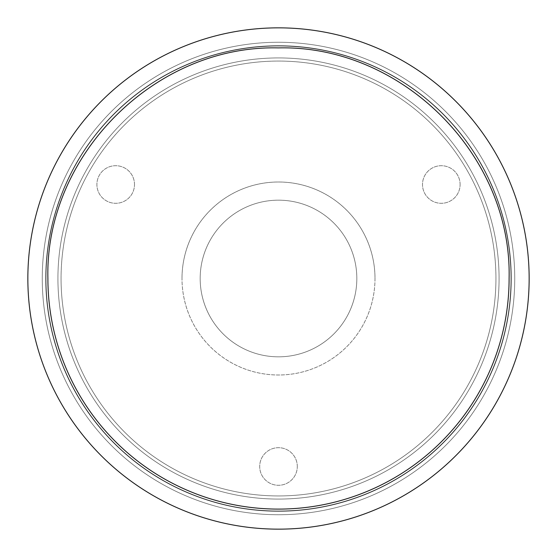 <?xml version="1.0" encoding="UTF-8"?>
<svg xmlns="http://www.w3.org/2000/svg" width="557" height="557" viewBox="0 0 557 557"><rect width="100%" height="100%" fill="white"/><g stroke="black" fill="none" stroke-linecap="round" stroke-linejoin="round"><path stroke-width="0.42" stroke-dasharray="2.79 2.09" d="M27.85 278.5A250.65 250.65 0 0 1 278.5 27.85A250.65 250.65 0 0 1 529.15 278.5A250.65 250.65 0 0 0 278.5 27.85A250.65 250.65 0 0 0 27.85 278.5A250.65 250.65 0 0 0 278.5 529.15A250.65 250.65 0 0 0 529.15 278.5A250.65 250.65 0 0 1 278.5 529.15A250.65 250.65 0 0 1 27.85 278.5A250.65 250.65 0 0 1 278.5 27.85A250.65 250.65 0 0 1 529.15 278.5A250.65 250.65 0 0 0 278.5 27.85A250.65 250.65 0 0 0 27.85 278.5A250.65 250.65 0 0 0 278.5 529.15A250.65 250.65 0 0 0 529.15 278.5A250.65 250.65 0 0 1 278.5 529.15A250.65 250.65 0 0 1 27.85 278.5A250.65 250.65 0 0 1 278.5 27.85A250.65 250.65 0 0 1 529.15 278.5A250.65 250.65 0 0 0 278.5 27.85A250.65 250.65 0 0 0 27.85 278.5A250.65 250.65 0 0 0 278.5 529.15A250.65 250.65 0 0 0 529.15 278.5A250.65 250.65 0 0 1 278.5 529.15A250.65 250.65 0 0 1 27.85 278.5A250.65 250.65 0 0 1 278.5 27.85A250.65 250.65 0 0 1 529.15 278.5A250.65 250.65 0 0 0 278.5 27.85A250.65 250.65 0 0 0 27.85 278.5A250.65 250.65 0 0 0 278.5 529.15A250.65 250.65 0 0 0 529.15 278.5A250.65 250.65 0 0 1 278.5 529.15A250.65 250.65 0 0 1 27.85 278.5A250.65 250.65 0 0 0 278.5 529.15A250.65 250.65 0 0 0 529.15 278.5A250.65 250.65 0 0 0 278.5 27.85A250.65 250.65 0 0 0 27.85 278.5A250.65 250.65 0 0 0 278.5 529.15A250.65 250.65 0 0 0 529.15 278.5A250.65 250.65 0 0 0 278.5 27.85A250.65 250.65 0 0 0 27.85 278.5M514.738 278.5A236.238 236.238 0 0 0 278.5 42.262A236.238 236.238 0 0 0 42.262 278.5A236.238 236.238 0 0 0 278.5 514.738A236.238 236.238 0 0 0 514.738 278.5A236.238 236.238 0 0 0 278.5 42.262A236.238 236.238 0 0 0 42.262 278.5A236.238 236.238 0 0 0 278.5 514.738A236.238 236.238 0 0 0 514.738 278.5M46.022 278.5A232.478 232.478 0 0 1 278.5 46.022A232.478 232.478 0 0 1 510.978 278.5A232.478 232.478 0 0 1 278.5 510.978A232.478 232.478 0 0 1 46.022 278.5A232.478 232.478 0 0 1 278.5 46.022A232.478 232.478 0 0 1 510.978 278.5A232.478 232.478 0 0 1 278.5 510.978A232.478 232.478 0 0 1 46.022 278.5A232.478 232.478 0 0 0 278.5 510.978A232.478 232.478 0 0 0 510.978 278.5A232.478 232.478 0 0 1 278.5 510.978A232.478 232.478 0 0 1 46.022 278.5A232.478 232.478 0 0 1 278.5 46.022A232.478 232.478 0 0 1 510.978 278.5A232.478 232.478 0 0 0 278.5 46.022A232.478 232.478 0 0 0 46.022 278.5M375 278.5A96.5 96.5 0 0 1 278.5 375A96.5 96.5 0 0 1 182 278.5A96.5 96.5 0 0 0 278.5 375A96.5 96.5 0 0 0 375 278.5A96.5 96.5 0 0 0 278.5 182A96.5 96.5 0 0 0 182 278.5A96.5 96.5 0 0 1 278.5 182A96.5 96.5 0 0 1 375 278.5M460.103 184.506A18.799 18.799 0 0 0 441.304 165.708A18.799 18.799 0 0 0 422.505 184.506A18.799 18.799 0 0 0 441.304 203.305A18.799 18.799 0 0 0 460.103 184.506A18.799 18.799 0 0 0 441.304 165.708A18.799 18.799 0 0 0 422.505 184.506A18.799 18.799 0 0 0 441.304 203.305A18.799 18.799 0 0 0 460.103 184.506M134.495 184.506A18.799 18.799 0 0 0 115.696 165.708A18.799 18.799 0 0 0 96.897 184.506A18.799 18.799 0 0 0 115.696 203.305A18.799 18.799 0 0 0 134.495 184.506A18.799 18.799 0 0 0 115.696 165.708A18.799 18.799 0 0 0 96.897 184.506A18.799 18.799 0 0 0 115.696 203.305A18.799 18.799 0 0 0 134.495 184.506M297.299 466.488A18.799 18.799 0 0 0 278.5 447.689A18.799 18.799 0 0 0 259.701 466.488A18.799 18.799 0 0 0 278.5 485.286A18.799 18.799 0 0 0 297.299 466.488A18.799 18.799 0 0 0 278.5 447.689A18.799 18.799 0 0 0 259.701 466.488A18.799 18.799 0 0 0 278.5 485.286A18.799 18.799 0 0 0 297.299 466.488M61.061 278.5A217.439 217.439 0 0 1 278.5 61.061A217.439 217.439 0 0 1 495.939 278.5A217.439 217.439 0 0 1 278.5 495.939A217.439 217.439 0 0 1 61.061 278.5A217.439 217.439 0 0 1 278.5 61.061A217.439 217.439 0 0 1 495.939 278.5A217.439 217.439 0 0 1 278.5 495.939A217.439 217.439 0 0 1 61.061 278.5A217.439 217.439 0 0 0 278.5 495.939A217.439 217.439 0 0 0 495.939 278.5A217.439 217.439 0 0 1 278.5 495.939A217.439 217.439 0 0 1 61.061 278.5A217.439 217.439 0 0 1 278.5 61.061A217.439 217.439 0 0 1 495.939 278.5A217.439 217.439 0 0 0 278.5 61.061A217.439 217.439 0 0 0 61.061 278.5M200.172 278.5A78.328 78.328 0 0 0 278.5 356.828A78.328 78.328 0 0 0 356.828 278.5A78.328 78.328 0 0 1 278.5 356.828A78.328 78.328 0 0 1 200.172 278.5A78.328 78.328 0 0 1 278.5 200.172A78.328 78.328 0 0 1 356.828 278.5A78.328 78.328 0 0 0 278.5 200.172A78.328 78.328 0 0 0 200.172 278.5M511.291 278.5A232.791 232.791 0 0 1 278.5 511.291A232.791 232.791 0 0 1 45.709 278.5A232.791 232.791 0 0 0 278.5 511.291A232.791 232.791 0 0 0 511.291 278.5A232.791 232.791 0 0 0 278.5 45.709A232.791 232.791 0 0 0 45.709 278.5A232.791 232.791 0 0 1 278.5 45.709A232.791 232.791 0 0 1 511.291 278.5A232.791 232.791 0 0 1 278.5 511.291A232.791 232.791 0 0 1 45.709 278.5A232.791 232.791 0 0 1 278.5 45.709A232.791 232.791 0 0 1 511.291 278.5A232.791 232.791 0 0 1 278.5 511.291A232.791 232.791 0 0 1 45.709 278.5A232.791 232.791 0 0 1 278.5 45.709A232.791 232.791 0 0 1 511.291 278.5A232.791 232.791 0 0 1 278.5 511.291A232.791 232.791 0 0 1 45.709 278.5A232.791 232.791 0 0 0 278.5 511.291A232.791 232.791 0 0 0 511.291 278.5A232.791 232.791 0 0 0 278.5 45.709A232.791 232.791 0 0 0 45.709 278.5A232.791 232.791 0 0 1 278.5 45.709A232.791 232.791 0 0 1 511.291 278.5A232.791 232.791 0 0 1 278.5 511.291A232.791 232.791 0 0 1 45.709 278.5A232.791 232.791 0 0 1 278.5 45.709A232.791 232.791 0 0 1 511.291 278.5A232.791 232.791 0 0 1 278.5 511.291A232.791 232.791 0 0 1 45.709 278.5A232.791 232.791 0 0 1 278.5 45.709A232.791 232.791 0 0 1 511.291 278.5A232.791 232.791 0 0 1 278.5 511.291A232.791 232.791 0 0 1 45.709 278.5A232.791 232.791 0 0 0 278.5 511.291A232.791 232.791 0 0 0 511.291 278.5A232.791 232.791 0 0 0 278.5 45.709A232.791 232.791 0 0 0 45.709 278.5A232.791 232.791 0 0 1 278.5 45.709A232.791 232.791 0 0 1 511.291 278.5A232.791 232.791 0 0 1 278.5 511.291A232.791 232.791 0 0 1 45.709 278.5A232.791 232.791 0 0 1 278.5 45.709A232.791 232.791 0 0 1 511.291 278.5A232.791 232.791 0 0 1 278.5 511.291A232.791 232.791 0 0 1 45.709 278.5A232.791 232.791 0 0 1 278.5 45.709A232.791 232.791 0 0 1 511.291 278.5A232.791 232.791 0 0 1 278.5 511.291A232.791 232.791 0 0 1 45.709 278.5A232.791 232.791 0 0 0 278.5 511.291A232.791 232.791 0 0 0 511.291 278.5A232.791 232.791 0 0 0 278.5 45.709A232.791 232.791 0 0 0 45.709 278.5A232.791 232.791 0 0 1 278.5 45.709A232.791 232.791 0 0 1 511.291 278.5A232.791 232.791 0 0 1 278.5 511.291A232.791 232.791 0 0 1 45.709 278.5A232.791 232.791 0 0 1 278.5 45.709A232.791 232.791 0 0 1 511.291 278.5A232.791 232.791 0 0 1 278.5 511.291A232.791 232.791 0 0 1 45.709 278.5A232.791 232.791 0 0 1 278.5 45.709A232.791 232.791 0 0 1 511.291 278.5M499.072 278.5A220.572 220.572 0 0 1 278.5 499.072A220.572 220.572 0 0 1 57.928 278.5A220.572 220.572 0 0 0 278.5 499.072A220.572 220.572 0 0 0 499.072 278.5A220.572 220.572 0 0 0 278.5 57.928A220.572 220.572 0 0 0 57.928 278.5A220.572 220.572 0 0 1 278.5 57.928A220.572 220.572 0 0 1 499.072 278.5A220.572 220.572 0 0 1 278.5 499.072A220.572 220.572 0 0 1 57.928 278.5A220.572 220.572 0 0 1 278.5 57.928A220.572 220.572 0 0 1 499.072 278.5A220.572 220.572 0 0 1 278.5 499.072A220.572 220.572 0 0 1 57.928 278.5A220.572 220.572 0 0 1 278.5 57.928A220.572 220.572 0 0 1 499.072 278.5A220.572 220.572 0 0 1 278.5 499.072A220.572 220.572 0 0 1 57.928 278.5A220.572 220.572 0 0 0 278.5 499.072A220.572 220.572 0 0 0 499.072 278.5A220.572 220.572 0 0 0 278.5 57.928A220.572 220.572 0 0 0 57.928 278.5A220.572 220.572 0 0 1 278.5 57.928A220.572 220.572 0 0 1 499.072 278.5A220.572 220.572 0 0 1 278.5 499.072A220.572 220.572 0 0 1 57.928 278.5A220.572 220.572 0 0 1 278.5 57.928A220.572 220.572 0 0 1 499.072 278.5A220.572 220.572 0 0 1 278.5 499.072A220.572 220.572 0 0 1 57.928 278.5A220.572 220.572 0 0 1 278.5 57.928A220.572 220.572 0 0 1 499.072 278.5A220.572 220.572 0 0 1 278.5 499.072A220.572 220.572 0 0 1 57.928 278.5A220.572 220.572 0 0 0 278.5 499.072A220.572 220.572 0 0 0 499.072 278.5A220.572 220.572 0 0 0 278.5 57.928A220.572 220.572 0 0 0 57.928 278.5A220.572 220.572 0 0 1 278.5 57.928A220.572 220.572 0 0 1 499.072 278.5A220.572 220.572 0 0 1 278.5 499.072A220.572 220.572 0 0 1 57.928 278.5A220.572 220.572 0 0 1 278.5 57.928A220.572 220.572 0 0 1 499.072 278.5A220.572 220.572 0 0 1 278.5 499.072A220.572 220.572 0 0 1 57.928 278.5A220.572 220.572 0 0 1 278.5 57.928A220.572 220.572 0 0 1 499.072 278.5A220.572 220.572 0 0 1 278.5 499.072A220.572 220.572 0 0 1 57.928 278.5A220.572 220.572 0 0 0 278.5 499.072A220.572 220.572 0 0 0 499.072 278.5A220.572 220.572 0 0 0 278.5 57.928A220.572 220.572 0 0 0 57.928 278.5A220.572 220.572 0 0 1 278.5 57.928A220.572 220.572 0 0 1 499.072 278.5A220.572 220.572 0 0 1 278.5 499.072A220.572 220.572 0 0 1 57.928 278.5A220.572 220.572 0 0 1 278.5 57.928A220.572 220.572 0 0 1 499.072 278.5A220.572 220.572 0 0 1 278.5 499.072A220.572 220.572 0 0 1 57.928 278.5A220.572 220.572 0 0 1 278.5 57.928A220.572 220.572 0 0 1 499.072 278.5"/><path stroke-width="0.84" d="M27.85 278.5A250.65 250.65 0 0 1 278.5 27.85A250.65 250.65 0 0 1 529.15 278.5A250.65 250.65 0 0 1 278.5 529.15A250.65 250.65 0 0 1 27.85 278.5A250.65 250.65 0 0 1 278.5 27.85A250.65 250.65 0 0 1 529.15 278.5A250.65 250.65 0 0 1 278.5 529.15A250.65 250.65 0 0 1 27.85 278.5M47.902 278.5C44.741 155.097 155.389 44.818 278.368 47.902C401.688 44.859 512.085 154.762 509.098 278.5A230.598 230.598 0 0 1 278.5 509.098A230.598 230.598 0 0 1 47.902 278.5"/></g></svg>
